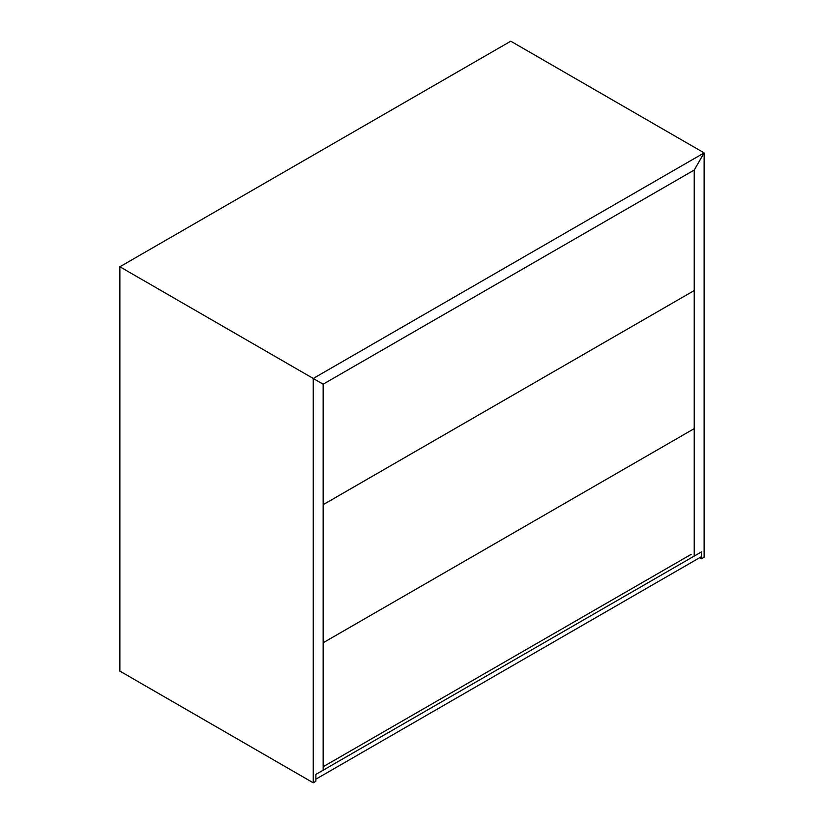 <?xml version="1.0" encoding="UTF-8"?>
<svg xmlns="http://www.w3.org/2000/svg" width="824" height="824" viewBox="0 0 824 824"><rect width="100%" height="100%" fill="white"/><g stroke="black" fill="none" stroke-linecap="round" stroke-linejoin="round"><path stroke-width="1.24" d="M313.244 782.8L119.871 671.107L119.871 266.77L323.152 384.19L694.22 170.053L704.129 152.893L694.22 170.053L694.22 556.087L701.481 551.884L701.481 556.653L315.88 779.174L315.88 774.406L701.481 551.884L701.481 558.754L704.129 557.23L704.129 152.893L510.756 41.2L704.129 152.893L313.244 378.463L323.152 384.19L323.152 770.213L315.88 774.406L315.88 781.276L313.244 782.8L313.244 378.463L119.871 266.77L510.756 41.2M701.481 558.754L699.669 557.704M323.152 504.679L694.22 290.553L323.152 504.679M323.152 642.761L694.22 428.635L323.152 642.761M323.152 766.732L691.202 554.346"/></g></svg>
